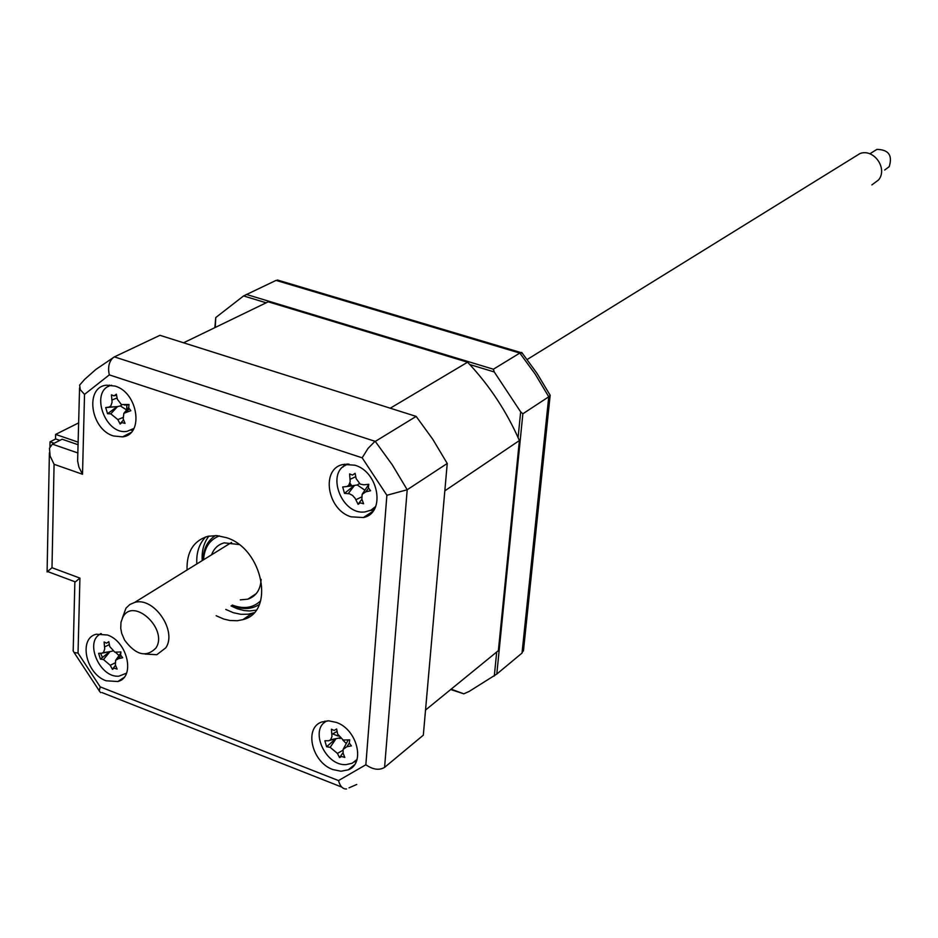 <?xml version="1.0" encoding="UTF-8"?>
<svg xmlns="http://www.w3.org/2000/svg" width="938" height="938" viewBox="0 0 938 938"><rect width="100%" height="100%" fill="white"/><g stroke="black" fill="none" stroke-linecap="round" stroke-linejoin="round"><path stroke-width="1.41" d="M55.541 439.054L55.635 434.411L78.722 422.862M367.403 515.982L367.028 515.161M350.179 486.13L349.171 484.758M127.298 435.279L126.278 434.939M78.253 442.197L55.635 434.411M370.334 514.001L369.865 513.297M351.82 485.943L349.933 483.07M369.912 514.352L369.408 513.59M351.222 486.013L349.71 483.727M332.92 769.57L340.951 771.235L348.256 769.84C365.679 763.462 357.19 729.33 336.32 722.401L328.687 720.818L321.734 721.99C303.724 727.982 311.92 762.395 332.92 769.57M354.458 761.902L356.217 761.644M351.129 516.838L363.405 517.53C385.659 513.367 379.046 471.908 354.857 465.201L343.566 464.416C320.573 467.956 326.799 509.85 351.129 516.838M370.557 510.401L373.805 510.108M113.51 435.971L122.573 436.862C144.229 434.798 138.097 392.436 115.022 386.093L106.698 385.19C84.502 386.773 90.388 429.393 113.51 435.971M131.062 430.214L132.797 430.308M106.1 680.777L117.86 681.527C135.529 677.213 127.709 641.662 107.483 635.014L96.321 634.217C78.217 638.203 85.827 673.93 106.1 680.777M125.446 674L126.173 674M216.162 615.727L223.772 619.057L229.857 620.499L237.279 620.733L242.848 619.655C275.42 612.174 262.992 548.636 226.339 537.638L216.83 535.598L207.837 536.302C193.474 540.769 186.545 552.001 187.049 569.987M225.765 609.419L233.339 612.713L240.914 614.32L248.23 614.191L253.999 612.725M205.75 536.888C199.184 543.583 196.206 552.611 196.816 563.949M100.436 633.642L100.12 634.311M100.565 653.294L102.547 657.608M109.359 385.061L108.421 386.503M344.727 464.204L343.074 467.018M325.005 721.076L324.337 722.741M84.526 394.382L80.281 389.704L79.636 385.108L84.655 379.362L95.793 369.502L114.389 356.874L159.952 335.312L416.155 416.402L374.332 441.997L368.083 448.329L362.162 457.814L109.312 374.883L84.526 394.382L82.521 474.265L54.076 464.298L50.101 455.985L49.48 448.247L52.387 444.143L77.983 453.007M416.155 416.402L432.735 439.219L447.238 463.466L407.198 489.753L386.878 495.276L362.162 457.814M447.238 463.466L423.319 735.169L384.58 767.39C379.198 770.555 372.961 769.676 365.855 764.763L386.878 495.276M54.076 464.298L51.989 567.713L79.918 578.101L78.03 653.094L100.19 686.862L338.512 780.58C340.119 786.384 342.792 789.175 346.532 788.975M112.994 357.753C108.937 361.834 107.706 367.544 109.312 374.883M79.566 387.898L77.62 461.004L78.898 467.077L82.521 474.265M52.387 444.143L62.131 439.23L78.182 444.764M126.689 409.894L126.841 404.911L126.689 409.894M338.36 736.107L332.638 733.915L338.36 736.107M100.19 686.862L99.252 690.954L100.694 692.654M51.989 567.713L47.099 571.957M79.918 578.101L74.852 582.299L73.199 650.386M78.03 653.094L74.043 652.485L73.07 650.691M214.849 327.643L215.752 317.56L243.575 295.939L276.042 280.392L281.236 281.142M246.366 294.426L493.388 369.22L519.828 353.075L276.042 280.392M518.093 437.612L520.66 411.876L522.865 413.787L548.753 396.786L535.293 374.25L519.828 353.075L520.871 352.559L277.355 279.993M522.865 413.787L496.788 674.059L522.02 653.083L523.615 649.155M451.131 689.172L463.806 693.827L450.709 689.524M463.806 693.827L469.129 691.447L496.788 674.059M496.694 652.004L494.303 676.052M520.66 411.876L494.267 371.964L493.388 369.22M243.575 295.939L266.169 302.798M469.774 364.542L494.267 371.964M215.283 327.432L215.752 317.56M549.492 394.054L550.196 395.344L548.753 396.786L522.02 653.083M522.794 353.79L520.871 352.559M244.267 618.705L245.111 618.846M59.844 440.379L55.729 438.961L50.042 441.81L49.949 446.828M50.042 441.81L54.17 443.24M111.575 385.26C89.309 389.821 104.646 435.373 126.982 431.363L133.935 428.432M114.014 395.895L116.359 394.183L117.356 399.271L121.365 404.559L129.022 404.501L128.682 407.854L130.851 410.68L123.863 413.295L123.195 418.911L125.047 423.39L121.963 422.581L120.134 424.023L117.836 419.603L110.778 413.834L107.542 413.717L105.713 407.584L109.254 407.022L110.872 405.837L112.079 402.226L111.446 394.851L114.014 395.895M105.713 407.584L117.262 406.623L107.542 413.717M117.262 406.623L108.785 407.127M123.582 419.872L120.533 423.296M121.917 404.77L120.345 405.931L126.642 409.953M120.345 405.931L117.531 406.588L110.778 413.834M116.617 395.601L115.069 395.519M473.866 670.635L498.371 650.644L519.394 440.543C506.602 411.372 489.343 385.26 467.593 362.209L268.209 301.813L252.193 309.563M519.394 440.543L444.823 490.844L425.535 710.054L498.371 650.644M268.209 301.813L183.567 342.792L390.255 408.206L467.593 362.209M374.11 508.044L373.734 510.12M327.256 720.83C308.649 728.509 325.099 766.381 346.204 764.611L352.266 763.204L357.003 759.487M334.151 730.479L336.636 728.978L337.645 734.091L343.179 740.047L349.698 739.871L349.264 743.095L351.422 745.886L346.837 746.754L343.12 749.403L343.132 753.237L344.797 757.435L341.608 756.485L339.568 757.599L337.422 753.413L330.153 747.328L326.6 746.742L324.876 740.762L328.781 740.762L330.586 739.824L331.982 736.494L331.407 729.189L334.151 730.479M342.98 752.757L339.568 757.599M339.521 737.807L338.876 738.089L340.26 738.534M342.757 739.93L346.251 743.588M338.876 738.089L336.027 738.698L330.153 747.328M335.64 738.804L326.6 746.742M335.734 738.71L330.692 739.73M349.276 743.142L346.837 746.754M343.437 748.817L348.197 739.988M346.685 464.814L346.884 464.005M232.378 605.069L233.703 605.585C244.525 609.254 253.518 607.648 260.658 600.777M259.334 604.459C252.228 609.067 244.009 609.735 234.676 606.476L231.944 605.35M211.578 554.815C213.911 548.507 218.12 544.521 224.194 542.856L238.956 544.521M261.116 579.356C260.541 589.721 256.097 596.334 247.808 599.183L240.304 599.863M219.375 535.879C209.69 539.69 204.414 547.651 203.534 559.787M203.1 560.056C203.394 548.777 207.521 540.605 215.494 535.539M348.901 464.04C324.818 469.34 340.482 515.537 365.011 511.914L370.956 510.202L375.739 506.403M352.489 475.074L355.103 473.327L356.159 478.661L360.227 484.125L363.827 484.805L368.798 484.289L368.341 487.772L370.592 490.726L365.785 491.829L362.115 494.408L361.869 499.133L363.592 503.765L360.251 502.874L358.093 504.304L355.15 498.371L352.547 495.416L349.428 493.775L344.492 493.365L342.698 486.974L346.826 486.517L348.725 485.345L350.202 481.628L349.604 473.913L352.489 475.074M346.884 486.505L354.001 485.696L344.492 493.365M361.916 499.274L358.304 503.917M359.324 483.586L357.296 484.981L364.776 490.117M357.296 484.981L346.286 486.623M362.385 493.963L368.611 484.629M101.363 633.666C83.634 640.349 99.498 678.362 119.009 676.134L126.536 673.156M106.569 643.175L108.796 641.686L109.758 646.563L114.788 652.168L120.92 651.945L120.592 655.064L122.679 657.737L118.458 658.628L115.62 660.352L115.362 664.983L117.133 669.075L114.19 668.196L112.443 669.345L110.238 665.288L103.485 659.543L100.401 659.097L98.642 653.352L102.019 653.2L103.567 652.25L104.716 648.99L104.106 641.991L106.569 643.175M115.515 665.347L112.63 668.958M114.917 662.967L110.238 665.288M115.585 652.309L119.032 655.556M112.572 651.078L109.981 651.64L103.485 659.543M109.676 651.699L100.401 659.097M109.723 651.664L103.086 652.707M155.943 647.994C168.512 629.316 133.536 596.744 122.89 617.075L120.99 622.234L120.732 628.284L121.717 633.408L124.59 640.126C135.858 655.181 146.305 657.808 155.943 647.994M122.303 618.201L125.962 608.187L129.772 604.553L134.591 602.454C153.703 596.392 177.528 631.051 165.768 647.841L156.822 654.712L145.109 654.067M871.883 184.892L878.613 179.897C887.969 168.441 873.829 148.368 860.04 153.515L854.061 157.209M884.686 170.013L889.189 166.683C892.73 155.403 888.649 149.634 876.913 149.388L873.008 151.827M114.389 356.874L375.259 441.376L392.283 464.849L407.198 489.753L384.58 767.39M338.512 780.58L365.855 764.763M256.097 610.181L249.555 610.978L244.079 610.544L237.103 608.703L231.053 605.936M202.198 560.619C201.635 550.782 203.874 542.586 208.94 536.055M122.819 417.551L117.836 419.603M117.074 397.947L111.997 399.998M128.881 404.782L124.449 405.064M129.127 408.886L126.454 411.794M342.839 750.318L337.422 753.413M336.027 738.698L329.918 740.352M337.094 731.405L331.935 734.313M345.043 464.158L344.797 465.799M354.306 485.661L348.233 493.599M361.482 497.034L355.865 499.731M355.748 476.668L350.155 479.295M368.493 488.229L365.785 491.829M109.981 651.64L102.359 653.106M109.347 644.594L104.634 646.892M120.85 655.709L118.458 658.628M354.435 764.798L348.256 769.84M372.984 511.245L363.405 517.53M131.05 432.453L122.573 436.862M123.863 677.588L117.86 681.527M252.357 613.276L242.848 619.655M349.006 787.826L356.733 784.485M341.76 787.088L101.855 692.514M47.099 571.594L49.397 452.796M75.075 581.806L47.861 571.641M74.079 652.496L99.24 690.767M523.427 650.995L550.137 395.484M550.196 395.344L536.923 373.218L521.692 352.407M123.863 413.295L128.612 407.584M347.318 463.993L347.166 464.615M247.808 599.183L256.25 593.613M108.128 642.483L108.914 642.307M115.62 660.352L120.416 653.622M860.04 153.515L527.203 359.489M231.557 542.445L134.591 602.454M876.913 149.388L869.831 153.82"/></g></svg>
